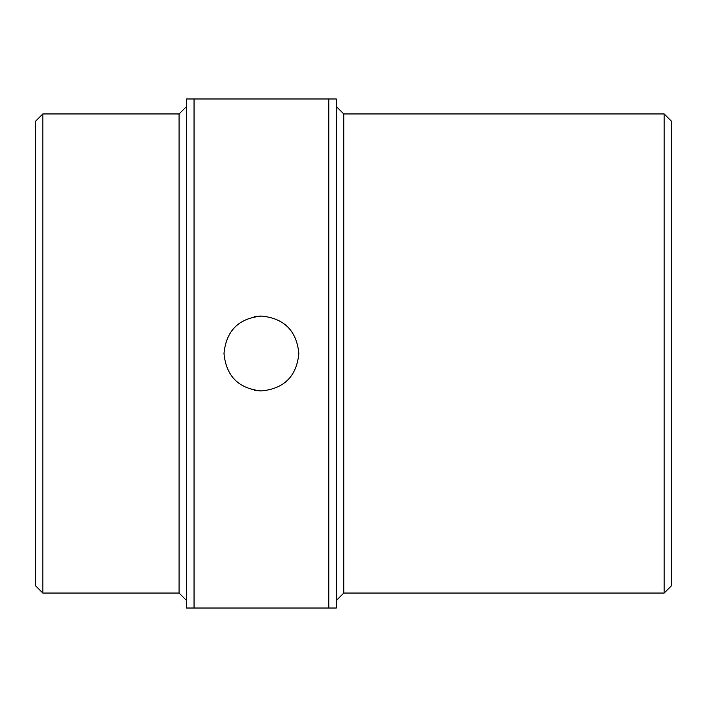 <?xml version="1.0" encoding="UTF-8"?>
<svg xmlns="http://www.w3.org/2000/svg" width="707" height="707" viewBox="0 0 707 707"><rect width="100%" height="100%" fill="white"/><g stroke="black" fill="none" stroke-linecap="round" stroke-linejoin="round"><path stroke-width="1.06" d="M254.122 390.211A37.427 37.427 0 0 0 261.422 390.927C238.692 388.709 226.213 376.239 223.995 353.518C226.205 330.77 238.683 318.291 261.422 316.073A37.427 37.427 0 0 0 254.096 316.798M186.568 600.535L179.083 593.049L179.083 113.951L186.568 106.465M35.35 585.564L35.35 121.436L42.835 113.951L42.835 593.049L35.35 585.564M664.165 113.951L664.165 593.049L671.65 585.564L671.65 121.436L664.165 113.951L343.77 113.951L343.77 593.049L336.285 600.535M343.77 113.951L336.285 106.465M179.083 113.951L42.835 113.951M179.083 593.049L42.835 593.049M664.165 593.049L343.77 593.049M186.568 608.02L194.054 608.02L194.054 98.98L186.568 98.98L186.568 608.02M328.799 608.02L328.799 98.98L336.285 98.98L336.285 608.02L194.054 608.02M261.422 316.073C284.143 318.283 296.622 330.752 298.849 353.473C296.675 376.204 284.205 388.691 261.422 390.927M194.054 98.98L328.799 98.98"/></g></svg>
